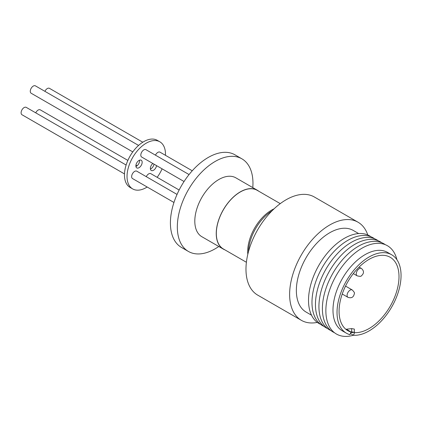 <?xml version="1.0" encoding="UTF-8"?>
<svg xmlns="http://www.w3.org/2000/svg" width="422" height="422" viewBox="0 0 422 422"><rect width="100%" height="100%" fill="white"/><g stroke="black" fill="none" stroke-linecap="round" stroke-linejoin="round"><path stroke-width="0.63" d="M358.009 222.199L314.364 197A56.654 32.71 120 0 0 286.037 199.806A56.654 32.71 120 0 0 249.027 249.729A56.654 32.71 120 0 0 257.71 295.126L301.361 320.324A56.654 32.71 -60 0 1 292.673 274.928A56.654 32.71 -60 0 1 329.682 225.005A56.654 32.71 -60 0 1 358.009 222.199A56.654 32.71 -60 0 1 367.784 234.964M317.302 322.403A56.654 32.71 -60 0 1 301.361 320.324M311.52 315.202L306.119 312.08A47.132 27.214 -60 0 1 298.892 274.311A47.132 27.214 -60 0 1 329.682 232.775A47.132 27.214 -60 0 1 353.251 230.438L358.658 233.561M320.525 324.302A50.603 29.218 -60 0 1 310.85 284.322A50.603 29.218 -60 0 1 344.294 238.377A50.603 29.218 -60 0 1 371.038 236.805M280.25 203.631L257.198 190.322A33.855 19.549 120 0 0 240.271 191.994A33.855 19.549 120 0 0 218.153 221.83A33.855 19.549 120 0 0 223.343 248.959L246.395 262.268M324.012 326.401A50.677 29.26 -60 0 1 314.321 286.364A50.677 29.26 -60 0 1 347.818 240.35A50.677 29.26 -60 0 1 374.599 238.773M224.863 249.835A33.992 19.623 -60 0 1 223.275 249.075A33.992 19.623 -60 0 1 218.068 221.84A33.992 19.623 -60 0 1 240.271 191.883A33.992 19.623 -60 0 1 257.267 190.201A33.992 19.623 -60 0 1 258.718 191.198M257.267 190.201L235.835 177.826A33.992 19.623 120 0 0 218.839 179.514A33.992 19.623 120 0 0 196.636 209.465A33.992 19.623 120 0 0 201.843 236.705L223.275 249.075M327.493 328.506A50.756 29.303 -60 0 1 317.798 288.4A50.756 29.303 -60 0 1 351.347 242.323A50.756 29.303 -60 0 1 378.165 240.74M252.789 187.616A53.478 30.875 120 0 0 241.885 158.82A53.478 30.875 120 0 0 215.146 161.468A53.478 30.875 120 0 0 180.21 208.595A53.478 30.875 120 0 0 188.407 251.449A53.478 30.875 120 0 0 215.146 248.801A53.478 30.875 120 0 0 218.796 246.49M241.885 158.82L234.964 154.821A53.478 30.875 120 0 0 208.225 157.469A53.478 30.875 120 0 0 173.289 204.596A53.478 30.875 120 0 0 181.486 247.45L188.407 251.449M330.98 330.605A50.835 29.35 -60 0 1 321.274 290.442A50.835 29.35 -60 0 1 354.87 244.296A50.835 29.35 -60 0 1 381.725 242.708M334.467 332.71A50.909 29.392 -60 0 1 324.745 292.483A50.909 29.392 -60 0 1 358.394 246.269A50.909 29.392 -60 0 1 385.291 244.681M353.399 335.242A50.988 29.44 -60 0 1 325.863 310.687A50.988 29.44 -60 0 1 357.592 251.037A50.988 29.44 -60 0 1 396.933 259.736M346.473 329.207L351.025 332.03L349.896 334.667A45.275 26.143 -60 0 1 346.399 333.19L342.363 330.864A45.275 26.143 -60 0 1 332.984 310.133A45.275 26.143 -60 0 1 364.998 254.682A45.275 26.143 -60 0 1 387.639 252.44L391.679 254.772A45.275 26.143 -60 0 1 398.616 291.053A45.275 26.143 -60 0 1 369.039 330.948A45.275 26.143 -60 0 1 353.451 335.274L350.392 333.507M346.399 333.19A45.275 26.143 -60 0 1 339.462 296.914A45.275 26.143 -60 0 1 369.039 257.014A45.275 26.143 -60 0 1 391.679 254.772M351.025 332.03A42.374 24.465 -60 0 1 347.849 330.679A42.374 24.465 -60 0 1 341.356 296.724A42.374 24.465 -60 0 1 369.039 259.382A42.374 24.465 -60 0 1 390.229 257.283A42.374 24.465 -60 0 1 396.722 291.238A42.374 24.465 -60 0 1 369.039 328.58A42.374 24.465 -60 0 1 354.575 332.636L353.451 335.274M179.144 190.016L150.823 173.669A4.262 2.458 120 0 0 148.692 173.88A4.262 2.458 120 0 0 146.281 176.665M192.247 170.783L159.996 152.163A4.262 2.458 120 0 0 155.454 155.159M177.045 194.426L136.786 171.184A4.262 2.458 120 0 0 133.5 172.324A4.262 2.458 120 0 0 131.643 176.612A4.262 2.458 120 0 0 132.524 178.559L173.948 202.476M189.056 174.56L145.954 149.678A4.262 2.458 120 0 0 143.828 149.889A4.262 2.458 120 0 0 141.043 153.64A4.262 2.458 120 0 0 141.697 157.053L184.055 181.513M159.854 141.813L157.29 140.331A27.193 15.698 120 0 0 143.696 141.676A27.193 15.698 120 0 0 125.93 165.64A27.193 15.698 120 0 0 130.097 187.431L132.661 188.914A27.193 15.698 -60 0 1 128.494 167.123A27.193 15.698 -60 0 1 146.26 143.158A27.193 15.698 -60 0 1 159.854 141.813A27.193 15.698 -60 0 1 165.466 155.322M147.167 187.015A27.193 15.698 -60 0 1 146.26 187.563A27.193 15.698 -60 0 1 132.661 188.914M150.406 169.043A4.442 2.564 120 0 0 150.939 168.789A4.442 2.564 120 0 0 154.009 164.163M152.833 163.488A4.442 2.564 120 0 0 150.49 167.36A4.442 2.564 120 0 0 151.282 170.488A4.442 2.564 120 0 0 153.502 170.272A4.442 2.564 120 0 0 156.573 165.646M135.921 166.479A4.442 2.564 120 0 0 136.454 166.226A4.442 2.564 120 0 0 139.545 160.196M139.017 167.703A4.442 2.564 120 0 0 141.919 163.789A4.442 2.564 120 0 0 141.238 160.233A4.442 2.564 120 0 0 139.017 160.45A4.442 2.564 120 0 0 136.116 164.364A4.442 2.564 120 0 0 136.797 167.924A4.442 2.564 120 0 0 139.017 167.703M127.866 160.413L40.28 109.847A4.262 2.458 120 0 0 38.149 110.058A4.262 2.458 120 0 0 35.738 112.843M142.789 142.225L49.453 88.34A4.262 2.458 120 0 0 44.911 91.337M126.12 165.023L26.243 107.362A4.262 2.458 120 0 0 22.962 108.501A4.262 2.458 120 0 0 21.1 112.79A4.262 2.458 120 0 0 21.981 114.742L124.49 173.922M138.59 145.421L35.416 85.856A4.262 2.458 120 0 0 33.285 86.067A4.262 2.458 120 0 0 30.5 89.823A4.262 2.458 120 0 0 31.154 93.236L132.777 151.904M351.663 328.606L351.674 331.861L354.359 332.336L354.348 329.081L351.663 328.606L346.182 329.239M354.575 332.636L354.1 332.362M162.09 168.826A27.193 15.698 -60 0 1 157.174 177.335M351.674 331.861L350.872 331.94M350.74 332.7L354.359 332.336M272.048 210.794A34.651 20.008 120 0 0 248.5 251.575M247.809 254.302A33.855 19.549 -60 0 1 271.626 210.098A33.855 19.549 -60 0 1 274.057 208.832M352.228 289.946C354.142 291.897 354.849 293.121 354.343 293.617C353.625 297.252 351.5 298.486 347.965 297.325A4.262 2.458 -60 0 1 347.084 295.374A4.262 2.458 -60 0 1 350.096 290.157A4.262 2.458 -60 0 1 352.228 289.946L345.539 286.084M359.27 268.65A4.262 2.458 -60 0 1 361.401 268.439C364.17 270.919 364.165 273.382 361.374 275.819C361.2 276.5 359.787 276.505 357.139 275.819A4.262 2.458 -60 0 1 356.258 273.867A4.262 2.458 -60 0 1 359.27 268.65M342.226 294.013L347.965 297.325M359.08 267.1L361.401 268.439M353.309 273.609L357.139 275.819M135.947 165.081L137.118 165.756"/></g></svg>
